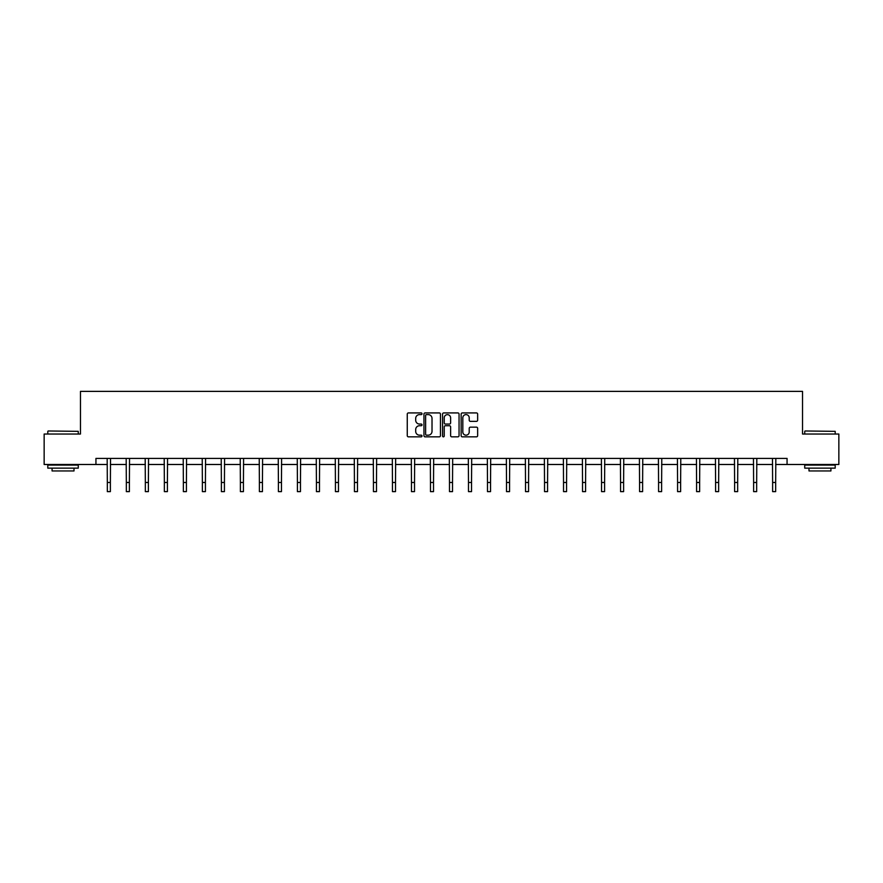 <?xml version="1.0" encoding="UTF-8"?>
<svg xmlns="http://www.w3.org/2000/svg" width="883" height="883" viewBox="0 0 883 883"><rect width="100%" height="100%" fill="white"/><g stroke="black" fill="none" stroke-linecap="round" stroke-linejoin="round"><path stroke-width="1.32" d="M422.008 413.763A0.839 0.839 0 0 0 421.169 412.924L408.465 412.924A1.192 1.192 0 0 0 407.262 414.127L407.262 435.65A1.192 1.192 0 0 0 408.465 436.842L421.169 436.842A0.839 0.839 0 0 0 422.008 436.014A0.839 0.839 0 0 0 421.169 435.176L419.524 435.176A3.83 3.83 0 0 1 415.694 431.346L415.694 429.546A3.83 3.83 0 0 1 419.524 425.727L421.169 425.727A0.839 0.839 0 0 0 422.008 424.889A0.839 0.839 0 0 0 421.169 424.05L419.524 424.05A3.83 3.83 0 0 1 415.694 420.22L415.694 418.432A3.83 3.83 0 0 1 419.524 414.602L421.169 414.602A0.839 0.839 0 0 0 422.008 413.763M476.456 421.357A1.192 1.192 0 0 0 477.648 420.165L477.648 414.127A1.192 1.192 0 0 0 476.456 412.924L462.339 412.924A1.192 1.192 0 0 0 461.147 414.127L461.147 435.65A1.192 1.192 0 0 0 462.339 436.842L476.456 436.842A1.192 1.192 0 0 0 477.648 435.65L477.648 428.354A1.192 1.192 0 0 0 476.456 427.162L470.418 427.162A1.192 1.192 0 0 0 469.215 428.354L469.215 431.975A3.201 3.201 0 0 1 466.014 435.176A3.201 3.201 0 0 1 462.824 431.975L462.824 417.802A3.201 3.201 0 0 1 466.014 414.602A3.201 3.201 0 0 1 469.215 417.802L469.215 420.165A1.192 1.192 0 0 0 470.418 421.357L476.456 421.357M95.938 464.491L44.15 464.491L44.15 434.028L80.463 434.028L80.463 391.379L802.537 391.379L802.537 434.028L838.85 434.028L838.85 464.491L787.062 464.491L787.062 458.398L95.938 458.398L95.938 464.491L107.329 464.491M440.451 414.127A1.192 1.192 0 0 0 439.259 412.924L425.142 412.924A1.192 1.192 0 0 0 423.95 414.127L423.95 435.65A1.192 1.192 0 0 0 425.142 436.842L439.259 436.842A1.192 1.192 0 0 0 440.451 435.65L440.451 414.127M443.741 412.924L457.858 412.924A1.192 1.192 0 0 1 459.05 414.127L459.05 435.65A1.192 1.192 0 0 1 457.858 436.842L451.82 436.842A1.192 1.192 0 0 1 450.617 435.65L450.617 426.919A1.192 1.192 0 0 0 449.425 425.727L445.418 425.727A1.192 1.192 0 0 0 444.226 426.919L444.226 436.014A0.839 0.839 0 0 1 443.387 436.842A0.839 0.839 0 0 1 442.549 436.014L442.549 414.127A1.192 1.192 0 0 1 443.741 412.924M110.375 464.491L126.335 464.491M129.382 464.491L145.342 464.491M148.388 464.491L164.359 464.491M167.406 464.491L183.366 464.491M186.412 464.491L202.373 464.491M205.419 464.491L221.379 464.491M224.425 464.491L240.386 464.491M243.432 464.491L259.392 464.491M262.439 464.491L278.41 464.491M281.456 464.491L297.416 464.491M300.463 464.491L316.423 464.491M319.469 464.491L335.43 464.491M338.476 464.491L354.436 464.491M357.483 464.491L373.443 464.491M376.489 464.491L392.46 464.491M395.507 464.491L411.467 464.491M414.513 464.491L430.474 464.491M433.52 464.491L449.48 464.491M452.526 464.491L468.487 464.491M471.533 464.491L487.493 464.491M490.54 464.491L506.511 464.491M509.557 464.491L525.517 464.491M528.564 464.491L544.524 464.491M547.57 464.491L563.531 464.491M566.577 464.491L582.537 464.491M585.584 464.491L601.544 464.491M604.59 464.491L620.561 464.491M623.608 464.491L639.568 464.491M642.614 464.491L658.575 464.491M661.621 464.491L677.581 464.491M680.627 464.491L696.588 464.491M699.634 464.491L715.594 464.491M718.641 464.491L734.612 464.491M737.658 464.491L753.618 464.491M756.665 464.491L772.625 464.491M775.671 464.491L787.062 464.491M426.456 414.602A0.839 0.839 0 0 0 425.628 415.44L425.628 434.337A0.839 0.839 0 0 0 426.456 435.176L428.189 435.176A3.83 3.83 0 0 0 432.019 431.346L432.019 418.432A3.83 3.83 0 0 0 428.189 414.602L426.456 414.602M450.617 417.858A3.201 3.201 0 0 0 447.416 414.657A3.201 3.201 0 0 0 444.226 417.858L444.226 422.858A1.192 1.192 0 0 0 445.418 424.05L449.425 424.05A1.192 1.192 0 0 0 450.617 422.858L450.617 417.858M107.174 458.398L107.329 482.482L110.375 482.482L110.53 458.398M107.329 482.482L107.329 491.621L110.375 491.621L110.375 482.482M48.168 430.981L78.267 431.346L48.168 430.981M63.035 468.145L47.803 468.145L47.803 465.098L78.267 465.098L78.267 468.145L63.035 468.145M74.006 468.145L74.006 470.948L52.075 470.948L52.075 468.145M805.097 430.981L835.197 431.346L805.097 430.981M819.965 468.145L804.733 468.145L804.733 465.098L835.197 465.098L835.197 468.145L819.965 468.145M830.925 468.145L830.925 470.948L808.994 470.948L808.994 468.145M126.181 458.398L126.335 482.482L129.382 482.482L129.536 458.398M126.335 482.482L126.335 491.621L129.382 491.621L129.382 482.482M145.187 458.398L145.342 482.482L148.388 482.482L148.543 458.398M145.342 482.482L145.342 491.621L148.388 491.621L148.388 482.482M164.205 458.398L164.359 482.482L167.406 482.482L167.56 458.398M164.359 482.482L164.359 491.621L167.406 491.621L167.406 482.482M183.211 458.398L183.366 482.482L186.412 482.482L186.567 458.398M183.366 482.482L183.366 491.621L186.412 491.621L186.412 482.482M202.218 458.398L202.373 482.482L205.419 482.482L205.573 458.398M202.373 482.482L202.373 491.621L205.419 491.621L205.419 482.482M221.225 458.398L221.379 482.482L224.425 482.482L224.58 458.398M221.379 482.482L221.379 491.621L224.425 491.621L224.425 482.482M240.231 458.398L240.386 482.482L243.432 482.482L243.587 458.398M240.386 482.482L240.386 491.621L243.432 491.621L243.432 482.482M259.238 458.398L259.392 482.482L262.439 482.482L262.593 458.398M259.392 482.482L259.392 491.621L262.439 491.621L262.439 482.482M278.255 458.398L278.41 482.482L281.456 482.482L281.611 458.398M278.41 482.482L278.41 491.621L281.456 491.621L281.456 482.482M297.262 458.398L297.416 482.482L300.463 482.482L300.617 458.398M297.416 482.482L297.416 491.621L300.463 491.621L300.463 482.482M316.269 458.398L316.423 482.482L319.469 482.482L319.624 458.398M316.423 482.482L316.423 491.621L319.469 491.621L319.469 482.482M335.275 458.398L335.43 482.482L338.476 482.482L338.631 458.398M335.43 482.482L335.43 491.621L338.476 491.621L338.476 482.482M354.282 458.398L354.436 482.482L357.483 482.482L357.637 458.398M354.436 482.482L354.436 491.621L357.483 491.621L357.483 482.482M373.288 458.398L373.443 482.482L376.489 482.482L376.644 458.398M373.443 482.482L373.443 491.621L376.489 491.621L376.489 482.482M392.306 458.398L392.46 482.482L395.507 482.482L395.661 458.398M392.46 482.482L392.46 491.621L395.507 491.621L395.507 482.482M411.312 458.398L411.467 482.482L414.513 482.482L414.668 458.398M411.467 482.482L411.467 491.621L414.513 491.621L414.513 482.482M430.319 458.398L430.474 482.482L433.52 482.482L433.674 458.398M430.474 482.482L430.474 491.621L433.52 491.621L433.52 482.482M449.326 458.398L449.48 482.482L452.526 482.482L452.681 458.398M449.48 482.482L449.48 491.621L452.526 491.621L452.526 482.482M468.332 458.398L468.487 482.482L471.533 482.482L471.688 458.398M468.487 482.482L468.487 491.621L471.533 491.621L471.533 482.482M487.339 458.398L487.493 482.482L490.54 482.482L490.694 458.398M487.493 482.482L487.493 491.621L490.54 491.621L490.54 482.482M506.356 458.398L506.511 482.482L509.557 482.482L509.712 458.398M506.511 482.482L506.511 491.621L509.557 491.621L509.557 482.482M525.363 458.398L525.517 482.482L528.564 482.482L528.718 458.398M525.517 482.482L525.517 491.621L528.564 491.621L528.564 482.482M544.37 458.398L544.524 482.482L547.57 482.482L547.725 458.398M544.524 482.482L544.524 491.621L547.57 491.621L547.57 482.482M563.376 458.398L563.531 482.482L566.577 482.482L566.731 458.398M563.531 482.482L563.531 491.621L566.577 491.621L566.577 482.482M582.383 458.398L582.537 482.482L585.584 482.482L585.738 458.398M582.537 482.482L582.537 491.621L585.584 491.621L585.584 482.482M601.389 458.398L601.544 482.482L604.59 482.482L604.745 458.398M601.544 482.482L601.544 491.621L604.59 491.621L604.59 482.482M620.407 458.398L620.561 482.482L623.608 482.482L623.762 458.398M620.561 482.482L620.561 491.621L623.608 491.621L623.608 482.482M639.413 458.398L639.568 482.482L642.614 482.482L642.769 458.398M639.568 482.482L639.568 491.621L642.614 491.621L642.614 482.482M658.42 458.398L658.575 482.482L661.621 482.482L661.775 458.398M658.575 482.482L658.575 491.621L661.621 491.621L661.621 482.482M677.427 458.398L677.581 482.482L680.627 482.482L680.782 458.398M677.581 482.482L677.581 491.621L680.627 491.621L680.627 482.482M696.433 458.398L696.588 482.482L699.634 482.482L699.789 458.398M696.588 482.482L696.588 491.621L699.634 491.621L699.634 482.482M715.44 458.398L715.594 482.482L718.641 482.482L718.795 458.398M715.594 482.482L715.594 491.621L718.641 491.621L718.641 482.482M734.457 458.398L734.612 482.482L737.658 482.482L737.813 458.398M734.612 482.482L734.612 491.621L737.658 491.621L737.658 482.482M753.464 458.398L753.618 482.482L756.665 482.482L756.819 458.398M753.618 482.482L753.618 491.621L756.665 491.621L756.665 482.482M772.47 458.398L772.625 482.482L775.671 482.482L775.826 458.398M772.625 482.482L772.625 491.621L775.671 491.621L775.671 482.482M47.803 434.028L47.803 431.346M54.746 465.098L54.746 464.491M71.324 465.098L71.324 464.491M78.267 434.028L78.267 431.346M804.733 434.028L804.733 431.346M811.676 465.098L811.676 464.491M828.254 465.098L828.254 464.491M835.197 434.028L835.197 431.346"/></g></svg>
